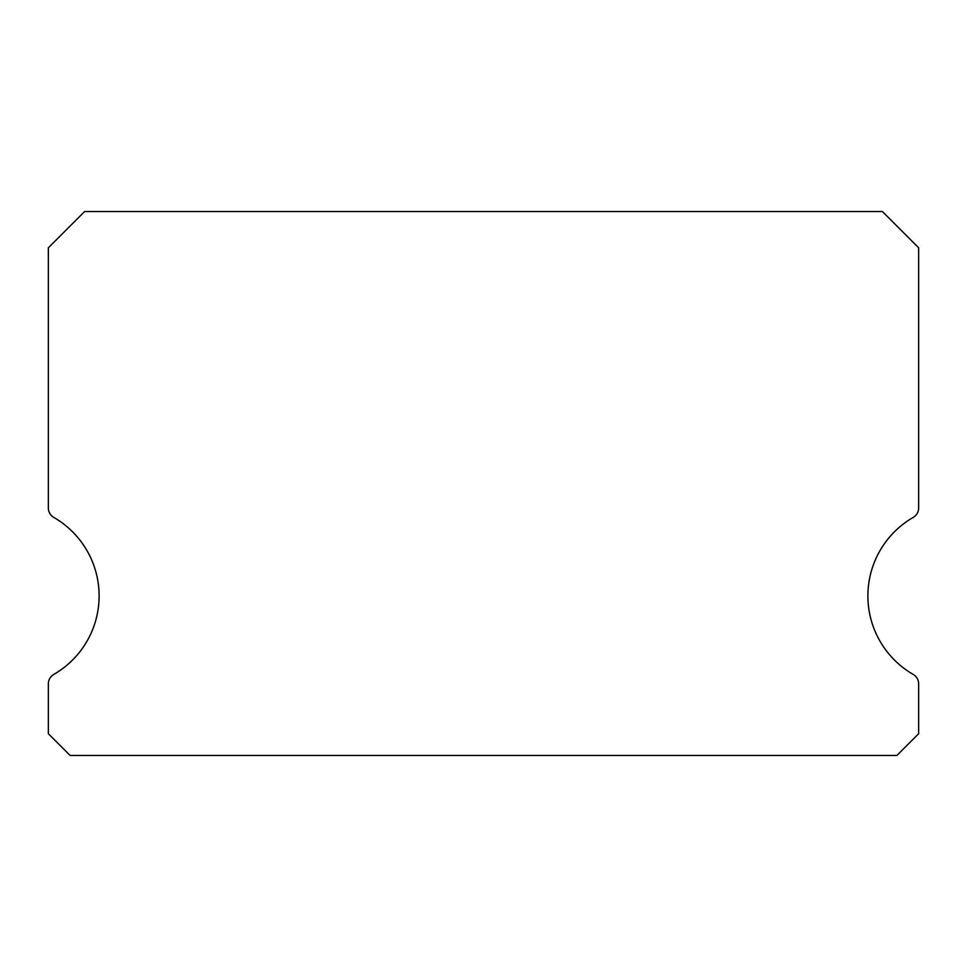 <?xml version="1.0" encoding="UTF-8"?>
<svg xmlns="http://www.w3.org/2000/svg" width="967" height="967" viewBox="0 0 967 967"><rect width="100%" height="100%" fill="white"/><g stroke="black" fill="none" stroke-linecap="round" stroke-linejoin="round"><path stroke-width="1.45" d="M913.211 674.422A90.656 90.656 0 0 1 913.211 517.405A10.879 10.879 0 0 0 918.65 507.977L918.65 247.794L882.388 211.531L84.612 211.531L48.35 247.794L48.35 507.977A10.879 10.879 0 0 0 53.789 517.405A90.656 90.656 0 0 1 53.789 674.422A10.879 10.879 0 0 0 48.35 683.85L48.35 733.711L70.108 755.469L896.893 755.469L918.65 733.711L918.65 683.85A10.879 10.879 0 0 0 913.211 674.422"/></g></svg>
